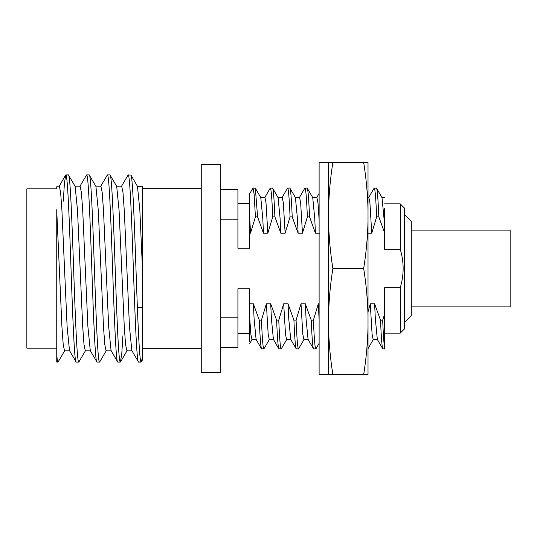<?xml version="1.0" encoding="UTF-8"?>
<svg xmlns="http://www.w3.org/2000/svg" width="537" height="537" viewBox="0 0 537 537"><rect width="100%" height="100%" fill="white"/><g stroke="black" fill="none" stroke-linecap="round" stroke-linejoin="round"><path stroke-width="0.81" d="M142.553 307.6L137.391 307.6M404.475 322.415L411.282 315.608L411.282 221.392L404.475 214.585M411.282 306.862L510.15 306.862L510.15 230.138L411.282 230.138M220.794 372.416L220.794 164.584L201.247 164.584L201.247 372.416L220.794 372.416M201.247 188.312L142.553 188.312M201.247 348.688L142.553 348.688L142.553 270.997L142.553 353.917C142.057 359.374 141.593 362.099 141.157 362.079L138.559 362.079C136.834 363.388 135.089 318.475 133.364 268.5C131.639 218.525 129.894 173.612 128.168 174.921L130.954 175.082L137.472 186.359L139.855 210.282L142.553 270.997L142.238 186.359M130.766 174.921C132.491 173.612 134.237 218.525 135.962 268.5C137.687 318.475 139.432 363.388 141.157 362.079L142.553 359.83M116.475 186.171L121.671 186.171L122.973 192.434L124.269 210.282L129.464 326.718L131.847 350.641L138.559 362.079M109.984 174.921L107.387 174.921C109.105 173.612 110.857 218.525 112.582 268.5C114.3 318.475 116.052 363.388 117.778 362.079L120.375 362.079C118.65 363.388 116.898 318.475 115.18 268.5C113.455 218.525 111.703 173.612 109.984 174.921L116.69 186.359L119.073 210.282L124.269 326.718L125.571 344.566L126.866 350.829L132.062 350.829M95.693 186.171L100.889 186.171L102.191 192.434L103.487 210.282L108.682 326.718L111.065 350.641L117.778 362.079M89.196 174.921L86.598 174.921C88.323 173.612 90.075 218.525 91.8 268.5C93.519 318.475 95.271 363.388 96.996 362.079L99.593 362.079C97.868 363.388 96.116 318.475 94.398 268.5C92.673 218.525 90.921 173.612 89.196 174.921L95.908 186.359L98.291 210.282L103.487 326.718L104.789 344.566L106.084 350.829L111.28 350.829M74.912 186.171L80.107 186.171L81.402 192.434L82.705 210.282L87.9 326.718L90.283 350.641L96.996 362.079M68.414 174.921L65.816 174.921C67.541 173.612 69.293 218.525 71.012 268.5C72.737 318.475 74.489 363.388 76.207 362.079L78.805 362.079C77.086 363.388 75.334 318.475 73.609 268.5C71.891 218.525 70.139 173.612 68.414 174.921L75.126 186.359L77.509 210.282L82.705 326.718L84 344.566L85.302 350.829L90.498 350.829M56.761 186.171L59.325 186.171L60.621 192.434L61.923 210.282L67.118 326.718L69.501 350.641L76.207 362.079M120.375 362.079L121.745 354.145L122.919 335.759M121.456 186.359L128.168 174.921M99.593 362.079L106.299 350.641M100.674 186.359L107.387 174.921M78.805 362.079L85.517 350.641M79.892 186.359L86.598 174.921M58.023 362.079L56.754 362.079L56.754 355.293C57.204 359.837 57.627 362.099 58.023 362.079L64.735 350.641M63.272 201.241L64.447 182.855L65.816 174.921M56.754 186.856L56.754 188.843L26.85 188.843L26.85 348.157L56.754 348.157M384.62 208.155L384.62 249.249L400.233 249.249C404.113 262.083 404.113 274.917 400.233 287.751L400.233 333.135L404.475 328.892L404.475 208.108L400.233 203.865L384.62 203.865M400.233 249.249L400.233 203.865M400.233 333.135L384.62 333.135L384.62 317.743M400.233 287.751L384.62 287.751L384.62 348.956L382.76 348.822L377.33 339.431L375.336 318.763L374.611 303.788L370.282 303.788L368.02 311.923M367.402 233.212L371.732 233.212L376.659 216.867L378.82 216.867C378.035 198.234 377.236 188.628 376.417 188.044L374.101 188.178L368.671 197.569M384.62 230.937L383.995 218.237L382.002 197.569L376.417 188.044M376.659 216.867C375.866 198.234 375.068 188.628 374.255 188.044M319.119 343.344L315.957 348.822L313.642 348.956L308.057 339.431L306.063 318.763L305.338 303.788L301.009 303.788L296.082 320.133L293.92 320.133L288.02 303.788L283.69 303.788L278.763 320.133L276.602 320.133L270.695 303.788L266.365 303.788L261.445 320.133L259.277 320.133L253.377 303.788L249.786 303.788L249.786 341.854M298.129 233.212L297.404 218.237L295.41 197.569L289.826 188.044C290.638 188.628 291.437 198.234 292.222 216.867L298.129 233.212L302.459 233.212L307.379 216.867L309.547 216.867C308.755 198.234 307.956 188.628 307.144 188.044L304.828 188.178L299.391 197.569M309.547 216.867L315.447 233.212L314.722 218.237L312.729 197.569L307.144 188.044M307.379 216.867C306.593 198.234 305.795 188.628 304.976 188.044M304.07 339.431L298.485 348.956L296.169 348.822L290.732 339.431L288.745 318.763L288.02 303.788M289.826 188.044L287.51 188.178L282.073 197.569M292.222 216.867L290.061 216.867C289.275 198.234 288.47 188.628 287.657 188.044M286.751 339.431L281.166 348.956L278.851 348.822L273.414 339.431L271.42 318.763L270.695 303.788M220.794 219.203L237.918 219.203L237.918 248.269L249.786 248.269L249.786 233.212L250.497 233.212L255.424 216.867L257.585 216.867L263.486 233.212L267.815 233.212L272.742 216.867L274.904 216.867C274.118 198.234 273.32 188.628 272.507 188.044L270.192 188.178L264.754 197.569M274.904 216.867L280.804 233.212L280.079 218.237L278.092 197.569L272.507 188.044M272.742 216.867C271.957 198.234 271.151 188.628 270.339 188.044M269.433 339.431L263.848 348.956L261.526 348.822L256.095 339.431L254.102 318.763L253.377 303.788M255.424 216.867L254.102 194.172L253.021 188.044L249.786 193.515L249.786 203.563L237.918 203.563M249.786 333.437L237.918 333.437M237.918 219.203L237.918 189.527L220.794 189.527M249.786 303.788L249.786 288.731L237.918 288.731L237.918 347.473L220.794 347.473M249.786 193.515L249.786 233.212M237.918 317.797L220.794 317.797M257.585 216.867L255.337 188.178L253.021 188.044M263.848 348.956C263.029 348.372 262.231 338.766 261.445 320.133M261.68 348.956C260.868 348.372 260.069 338.766 259.277 320.133M281.166 348.956C280.354 348.372 279.549 338.766 278.763 320.133M278.998 348.956C278.186 348.372 277.387 338.766 276.602 320.133M298.485 348.956C297.673 348.372 296.874 338.766 296.082 320.133M296.317 348.956C295.504 348.372 294.706 338.766 293.92 320.133M315.803 348.956C314.991 348.372 314.192 338.766 313.4 320.133L311.238 320.133L305.338 303.788M313.642 348.956C312.823 348.372 312.024 338.766 311.238 320.133M384.62 347.775C383.935 344.049 383.29 334.833 382.68 320.133L380.511 320.133L374.611 303.788M382.915 348.956C382.102 348.372 381.304 338.766 380.511 320.133M371.732 233.212L369.926 202.832L368.845 197.421L368.02 197.421M328.537 320.072L328.235 319.314M319.119 219.599L317.971 202.832L316.884 197.421L312.554 197.421M302.459 233.212L300.646 202.832L299.565 197.421L295.236 197.421M280.804 233.212L285.134 233.212L283.328 202.832L282.247 197.421L277.918 197.421M285.134 233.212L290.061 216.867M267.815 233.212L266.01 202.832L264.929 197.421L260.599 197.421M250.497 233.212L249.786 218.405M377.504 339.579L373.175 339.579L372.087 334.168L370.282 303.788M319.119 303.788L318.327 303.788L313.4 320.133M319.119 320.086L318.327 303.788M308.225 339.579L303.895 339.579L302.814 334.168L301.009 303.788M315.447 233.212L319.777 233.212M290.906 339.579L286.577 339.579L285.496 334.168L283.69 303.788M273.588 339.579L269.259 339.579L268.178 334.168L266.365 303.788M263.486 233.212L262.761 218.237L260.774 197.569L255.337 188.178M256.27 339.579L251.94 339.579L250.86 334.215L249.786 318.924M384.62 314.259L382.68 320.133M378.82 216.867L384.62 232.89M328.235 220.392L328.537 221.177M56.754 355.293L56.754 209.692M142.553 359.736L142.553 353.917M56.754 210.88L61.923 326.718L63.218 344.566L64.521 350.829L69.716 350.829M142.553 186.205L137.472 186.359M328.235 374.752L328.235 162.248L319.119 162.248L319.119 374.752L328.235 374.752M328.537 327.241C328.913 342.995 330.362 358.75 332.873 374.504L328.537 374.504L328.537 162.496L363.683 162.496C366.194 178.25 367.644 194.005 368.02 209.759L368.02 162.496L363.683 162.496M368.02 209.759L368.02 221.237C367.644 236.992 366.194 252.746 363.683 268.5C366.194 284.254 367.644 300.008 368.02 315.763L368.02 221.237M368.02 315.763L368.02 327.241C367.644 342.995 366.194 358.75 363.683 374.504L368.02 374.504L368.02 327.241M328.537 209.759C328.913 194.005 330.362 178.25 332.873 162.496M328.537 315.763C328.913 300.008 330.362 284.254 332.873 268.5C330.362 252.746 328.913 236.992 328.537 221.237M332.873 268.5L363.683 268.5M332.873 374.504L363.683 374.504M328.537 344.895L328.235 344.371M319.119 193.407L316.803 197.421M381.834 197.421L384.62 197.421M373.343 339.431L367.912 348.822M328.537 194.951L328.235 194.434M252.108 339.431L249.779 343.452M120.563 361.918L127.081 350.641M59.11 186.359L65.628 175.082"/></g></svg>
